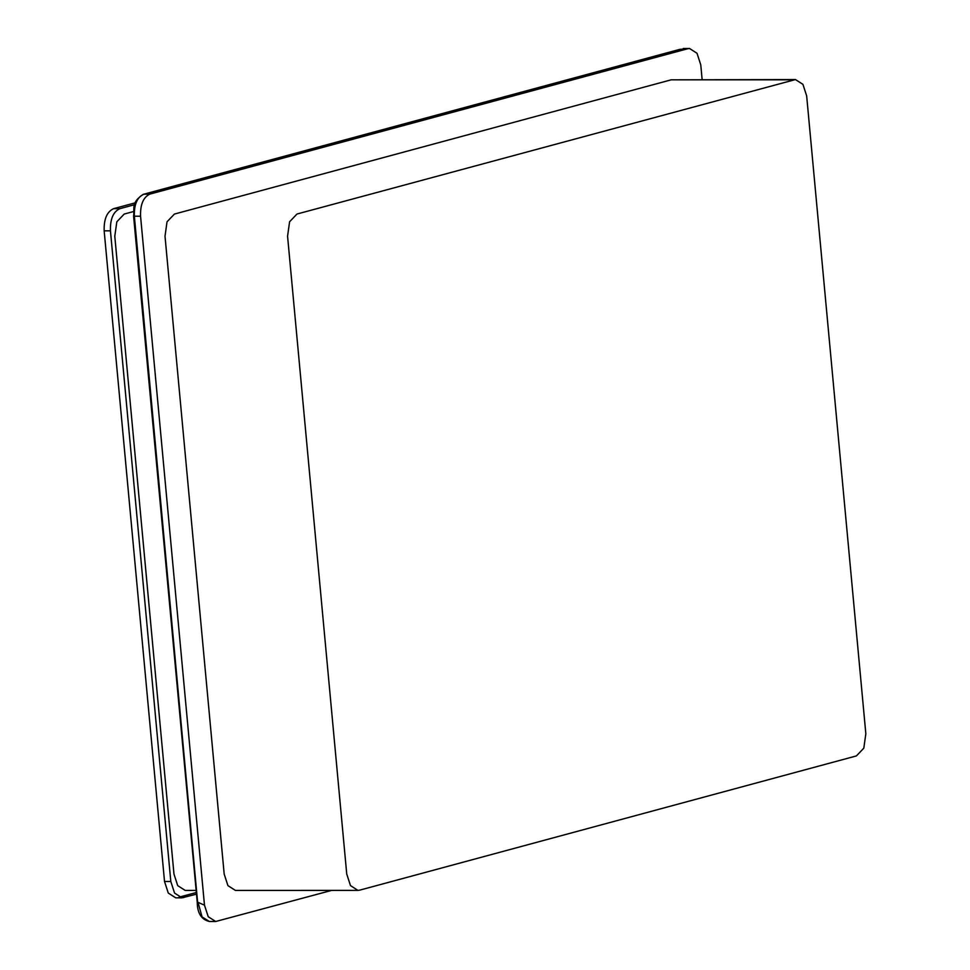 <?xml version="1.0" encoding="UTF-8"?>
<svg xmlns="http://www.w3.org/2000/svg" width="970" height="970" viewBox="0 0 970 970"><rect width="100%" height="100%" fill="white"/><g stroke="black" fill="none" stroke-linecap="round" stroke-linejoin="round"><path stroke-width="1.45" d="M357.942 890.387L235.395 890.411L227.926 885.634L224.179 874.055L165.009 236.219L167.034 221.79L174.442 214.055L671.131 79.831L795.448 79.564L802.918 84.341L806.664 95.909L865.834 733.756L863.809 748.173L856.401 755.921L359.712 890.145L357.942 890.387L350.485 885.598L346.739 874.031L287.569 236.195L289.594 221.766L296.99 214.03L795.448 79.564M331.704 890.387L215.679 921.5L208.223 916.723L204.476 905.155L140.565 216.225C140.201 204.5 143.342 197.104 149.986 194.073L687.779 48.742L689.549 48.5L697.018 53.277L700.764 64.844L702.135 79.588M679.364 49.519L143.026 194.485M687.779 48.742L679.861 49.373M149.986 194.073L143.681 194.267C137.109 197.286 134.005 204.585 134.357 216.201L197.613 902.197M198.013 902.355L202.075 916.929L209.399 921.5L215.679 921.5M204.476 905.155L198.05 902.355M134.684 204.67L119.88 208.671C113.235 211.715 110.095 219.099 110.447 230.836L170.805 881.487L174.552 893.055L182.02 897.832L196.486 894.158M182.02 897.832L175.74 897.832L168.271 893.055L164.524 881.487L104.166 230.836C103.814 219.099 106.955 211.715 113.599 208.671L135.339 202.803M196.34 892.509L179.074 897.165M133.496 211.557L124.221 214.055L116.824 221.803L114.787 236.219L173.969 874.067L177.716 885.634L185.173 890.411L196.146 890.411M671.131 79.831L793.678 79.807M140.565 216.225L134.357 216.201M164.524 881.487L170.805 881.487M180.25 897.589L183.791 897.589M113.599 208.671L119.88 208.671M110.447 230.836L104.166 230.836M197.249 902.318L133.581 216.08C134.745 208.162 130.707 202.584 143.402 194.315L679.582 49.421M197.249 902.282C197.346 913.17 201.396 919.584 209.399 921.5M683.268 48.5L689.549 48.5"/></g></svg>
